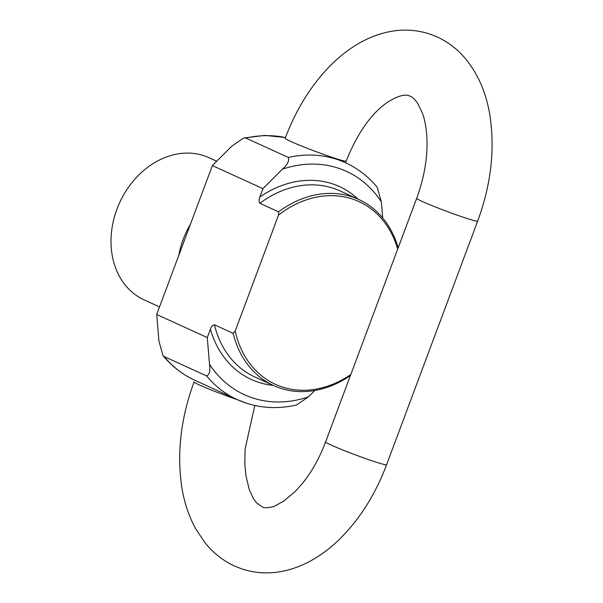 <?xml version="1.0" encoding="UTF-8"?>
<svg xmlns="http://www.w3.org/2000/svg" width="603" height="603" viewBox="0 0 603 603"><rect width="100%" height="100%" fill="white"/><g stroke="black" fill="none" stroke-linecap="round" stroke-linejoin="round"><path stroke-width="0.9" d="M350.411 375.571A102.322 82.031 -65.5 0 1 280.38 388.204A102.322 82.031 -65.5 0 1 273.687 385.581A102.322 82.031 -65.5 0 1 233.135 333.331L235.185 331.009A100.46 80.538 114.5 0 0 282.046 386.922A100.46 80.538 114.5 0 0 350.803 374.516M259.848 203.294L278.556 211.834A102.322 82.031 -65.5 0 1 351.948 196.789A102.322 82.031 -65.5 0 1 358.642 199.412L339.934 190.872A102.322 82.031 114.5 0 0 333.233 188.249A102.322 82.031 114.5 0 0 259.848 203.294C258.747 201.847 258.74 199.751 259.818 197.023A106.038 85.015 -65.5 0 1 332.509 183.847A106.038 85.015 -65.5 0 1 358.212 199.216M259.818 197.023L262.946 188.664L282.453 169.164C287.541 164.559 289.493 160.647 288.302 157.428L245.813 138.042L243.71 137.997L231.876 146.077L212.369 165.584L156.697 314.487L158.936 341.17L163.014 355.612L164.114 356.546A130.225 104.402 114.5 0 0 194.731 380.222M314.819 390.488L308.397 396.91L296.57 404.982C279.046 408.97 262.222 408.344 246.107 403.098L237.311 399.653A130.225 104.402 -65.5 0 1 206.603 375.933L164.114 356.546M397.694 249.092A100.46 80.538 114.5 0 0 352.31 198.99A100.46 80.538 114.5 0 0 278.533 215.075L278.556 211.834M358.642 199.412A102.322 82.031 -65.5 0 1 398.176 247.818M216.726 161.227L209.007 157.707A78.134 62.644 114.5 0 0 203.897 155.702A78.134 62.644 114.5 0 0 118.218 205.924A78.134 62.644 114.5 0 0 144.132 299.872L159.531 306.897M273.257 385.385A106.038 85.015 -65.5 0 1 258.34 382.219A106.038 85.015 -65.5 0 1 210.394 329.215C211.382 326.434 212.716 324.957 214.419 324.791A102.322 82.031 114.5 0 0 254.971 377.041L273.687 385.581M233.135 333.331L214.419 324.791M210.394 329.215L207.274 337.567L209.512 364.25C210.394 370.905 209.422 374.802 206.603 375.933M382.694 217.962L381.337 201.817L377.259 187.367C368.365 176.596 357.767 168.373 345.451 162.72L337.469 159.079M207.274 337.567L156.697 314.487M235.185 331.009L278.533 215.075M262.946 188.664L212.369 165.584M288.302 157.428A130.225 104.402 -65.5 0 1 336.926 159.38A130.225 104.402 -65.5 0 1 345.451 162.72M381.337 201.817A122.778 98.44 114.5 0 0 338.366 168.184A122.778 98.44 114.5 0 0 282.453 169.164M285.46 137.559A130.225 104.402 114.5 0 0 245.813 138.042M209.512 364.25A122.778 98.44 114.5 0 0 252.484 397.882A122.778 98.44 114.5 0 0 308.397 396.91M178.865 254.85A78.134 62.644 -65.5 0 1 190.209 224.565M245.836 402.992A130.225 104.402 -65.5 0 1 237.311 399.653L194.829 380.267C182.513 374.606 171.908 366.39 163.021 355.619M345.549 162.765L346.175 161.084C357.504 132.977 371.35 113.311 387.729 102.095C397.513 96.05 404.651 93.947 409.143 95.779L410.206 96.201C412.188 96.804 414.706 99.216 417.743 103.445L422.469 113.289C424.987 120.231 426.479 128.786 426.962 138.961C427.64 157.896 424.21 177.674 416.688 198.297L325.605 441.916A32.554 1.703 20.5 0 0 331.258 445.112A32.554 1.703 20.5 0 0 373.8 461.393A32.554 1.703 20.5 0 0 386.591 464.717C375.375 494.505 359.629 519.409 339.338 539.429C330.896 547.637 321.912 554.466 312.369 559.923C303.927 564.747 295.169 568.267 286.116 570.483C271.192 574.116 256.561 573.634 242.225 569.044L234.544 566.036C223.125 560.73 213.379 553.079 205.299 543.084L195.99 529.336C189.003 516.726 184.269 502.653 181.789 487.126C176.724 453.057 180.825 417.977 194.098 381.903A32.554 1.703 -159.5 0 0 237.672 399.819M416.688 198.297A32.554 1.703 20.5 0 0 422.349 201.5A32.554 1.703 20.5 0 0 464.883 217.781A32.554 1.703 20.5 0 0 477.674 221.097C491.038 184.774 495.108 149.491 489.885 115.248C486.387 93.578 478.518 75.043 466.262 59.652C458.227 49.778 448.549 42.218 437.235 36.964L429.555 33.956C415.218 29.366 400.588 28.884 385.664 32.517C376.604 34.733 367.853 38.253 359.411 43.077C349.868 48.534 340.876 55.363 332.441 63.571C312.15 83.591 296.397 108.495 285.189 138.283A32.554 1.703 -159.5 0 0 301.447 145.986A32.554 1.703 -159.5 0 0 333.384 157.76A32.554 1.703 -159.5 0 0 346.175 161.084M285.483 137.507L264.86 135.419L243.71 137.997M325.605 441.916C319.552 457.865 311.932 471.576 302.751 483.041L295.093 491.618L283.9 501.01L275.533 505.631C272.888 506.972 266.639 508.563 262.637 507.221L256.411 502.721L253.2 498.221L249.235 489.508L245.843 475.27L244.81 463.813L245.127 449.009L254.798 405.48M477.674 221.097L386.591 464.717"/></g></svg>
